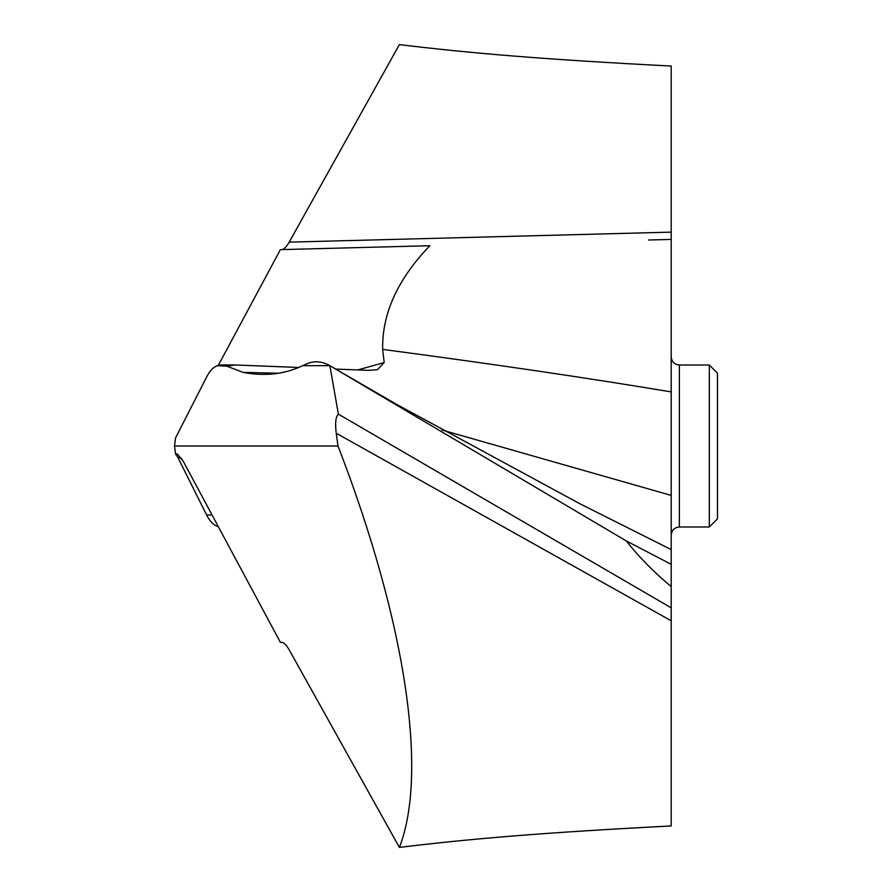 <?xml version="1.0" encoding="UTF-8"?>
<svg xmlns="http://www.w3.org/2000/svg" width="892" height="892" viewBox="0 0 892 892"><rect width="100%" height="100%" fill="white"/><g stroke="black" fill="none" stroke-linecap="round" stroke-linejoin="round"><path stroke-width="1.34" d="M278.404 373.246L242.925 372.354L226.858 366.155L242.925 372.354C264.634 376.524 284.559 374.305 302.7 365.675L306.291 364.081L302.7 365.675L329.884 365.675C321.811 361.115 313.939 360.58 306.291 364.081C313.951 360.58 321.811 361.115 329.884 365.675L338.369 414.133L671.208 607.842L671.208 586.601C653.803 572.095 638.839 556.876 626.284 540.931L329.884 365.675L626.284 540.931L671.208 564.324L671.208 66.053C543.641 59.429 470.63 53.275 399.393 44.6L289.186 242.145L671.208 232.132M338.369 414.133C335.671 416.765 334.968 423.131 336.251 433.244L337.99 446L174.52 446L175.557 454.039L177.151 453.838L183.083 460.963L280.389 642.363L281.95 642.396C284.024 642.63 286.443 645.117 289.186 649.855L399.393 847.4C428.06 773.855 406.284 622.772 337.99 446M298.72 367.471L234.986 364.973L226.858 366.155L217.403 365.675C213.288 367.136 209.698 370.916 206.632 377.004L175.557 437.961L174.52 446L175.557 454.039L177.753 457.228L175.557 454.039M399.393 847.4C470.63 838.725 543.641 832.571 671.208 825.947L671.208 607.842M671.208 356.956L671.208 586.601M671.208 659.868L671.208 652.587M671.208 384.162L671.208 387.05M671.208 271.201L671.208 276.241M671.208 278.471L671.208 282.496M671.208 446L671.208 507.849M218.295 365.397L280.389 249.637L429.888 245.724C397.709 279.051 381.966 313.605 382.657 349.385L384.196 362.553L377.45 369.701L368.719 370.358L335.715 369.087M226.858 366.155L221.495 364.962L217.403 365.675C213.288 367.136 209.698 370.916 206.632 377.004L175.557 437.961L174.52 446M281.95 249.604C284.024 249.37 286.443 246.883 289.186 242.145M206.632 514.996L177.753 457.228L206.632 514.996C209.698 521.084 213.288 524.864 217.403 526.325C213.288 524.864 209.698 521.084 206.632 514.996L212.073 514.996M218.295 526.603L217.403 526.325L218.295 526.603M648.517 240.004L671.208 239.413M384.196 362.553L357.681 369.968M679.369 526.994L709.318 526.994L709.318 365.006L679.369 365.006L679.369 526.994C674.463 527.428 671.732 530.149 671.208 535.155M709.318 526.994L717.48 518.821L717.48 373.179L709.318 365.006M671.208 564.324L626.284 540.931M225.587 365.675L217.403 365.675M671.208 549.595L579.61 503.612L396.75 404.466L334.89 368.608M671.208 620.799L336.251 433.244M671.208 495.406L441.796 429.966M671.208 391.911C589.534 378.253 493.354 364.081 382.657 349.385M177.753 457.228L181.723 458.622M234.986 364.973L221.495 364.973M679.369 365.006C674.463 364.572 671.732 361.851 671.208 356.845"/></g></svg>
